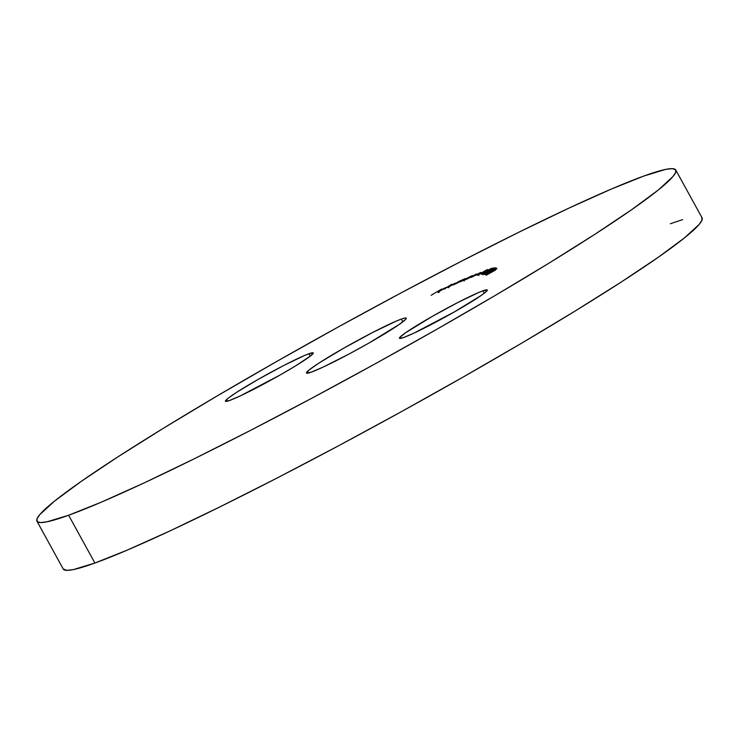 <?xml version="1.0" encoding="UTF-8"?>
<svg xmlns="http://www.w3.org/2000/svg" width="739" height="739" viewBox="0 0 739 739"><rect width="100%" height="100%" fill="white"/><g stroke="black" fill="none" stroke-linecap="round" stroke-linejoin="round"><path stroke-width="1.11" d="M311.405 372.105A56.949 3.917 151.2 0 1 306.454 373.038A56.949 3.917 151.2 0 1 344.282 347.866A56.949 3.917 151.2 0 1 401.314 319.091L402.829 321.844L401.314 319.091L396.206 321.142L372.77 332.421L343.792 348.152L319.054 363.015L309.188 369.906L306.5 373.103L311.405 372.105L323.155 367.08L349.473 353.787L368.927 343.053L399.429 324.329L405.831 319.193L406.219 318.103L404.695 318.066L401.314 319.091A56.949 3.917 151.2 0 1 406.265 318.167A56.949 3.917 151.2 0 1 368.438 343.33A56.949 3.917 151.2 0 1 311.405 372.105M403.817 337.446A50.123 3.446 151.2 0 1 399.457 338.268A50.123 3.446 151.2 0 1 432.749 316.116A50.123 3.446 151.2 0 1 482.946 290.796L484.276 293.217L482.946 290.796L478.447 292.598L457.82 302.528L432.324 316.366L405.48 332.836L399.845 337.363L399.503 338.323L403.817 337.446L414.154 333.021L454.439 311.876L481.274 295.406L484.895 292.727L487.26 289.919L482.946 290.796A50.123 3.446 151.2 0 1 487.297 289.974A50.123 3.446 151.2 0 1 454.005 312.126A50.123 3.446 151.2 0 1 403.817 337.446M229.783 400.409A50.123 3.446 151.2 0 1 225.423 401.222A50.123 3.446 151.2 0 1 258.715 379.079A50.123 3.446 151.2 0 1 308.902 353.75L310.232 356.17L308.902 353.75L304.413 355.551L283.776 365.482L258.281 379.319L236.517 392.4L227.834 398.469L225.469 401.277L229.783 400.409L240.12 395.984L280.404 374.839L295.84 365.74L310.851 355.69L313.216 352.882L308.902 353.75A50.123 3.446 151.2 0 1 313.262 352.937A50.123 3.446 151.2 0 1 279.97 375.079A50.123 3.446 151.2 0 1 229.783 400.409M701.736 217.395L702.022 220.046L699.223 224.36L684.536 237.829L658.255 257.274L621.379 281.947L575.321 310.907L521.873 343.035L463.057 377.093L401.166 411.789L338.554 445.774L277.642 477.745L220.758 506.474L170.099 530.861L127.607 549.955L94.915 563.044L73.281 569.612L66.889 570.36L63.221 568.984A364.493 25.043 -28.8 0 0 94.915 563.044L68.635 515.249A364.493 25.043 151.2 0 1 36.95 521.198A364.493 25.043 151.2 0 1 279.074 360.115A364.493 25.043 151.2 0 1 644.085 175.956L665.719 169.388L672.111 168.64L675.464 169.591L675.742 172.242L672.943 176.566L658.264 190.034L631.974 209.47L595.098 234.152L549.049 263.102L495.592 295.24L436.786 329.298L374.885 363.985L312.274 397.97L251.362 429.941L194.477 458.67L143.819 483.057L101.326 502.16L68.635 515.249L94.915 563.044A364.493 25.043 -28.8 0 0 459.926 378.885A364.493 25.043 -28.8 0 0 702.05 217.802L675.769 170.007A364.493 25.043 151.2 0 1 433.654 331.081A364.493 25.043 151.2 0 1 68.635 515.249L47 521.808L40.608 522.565L37.264 521.605L36.978 518.954L39.777 514.64L54.464 501.171L80.745 481.726L117.621 457.053L163.679 428.093L217.127 395.965L275.943 361.907L337.834 327.211L400.446 293.226L461.358 261.255L518.242 232.526L568.901 208.139L611.393 189.045L644.085 175.956A364.493 25.043 151.2 0 1 675.769 170.007M445.996 287.453L438.827 291.138C437.386 292.117 437.562 292.191 439.363 291.36L445.977 287.499L440.518 290.104L437.867 291.933L439.825 291.138L445.996 287.425M455.326 283.166L448.591 286.556C446.975 287.61 446.947 287.794 448.49 287.12L455.39 283.055M471.861 275.813L464.655 279.416L462.873 280.765L465.967 279.499L472.415 275.592L464.655 279.416C462.716 280.617 462.328 280.996 463.492 280.552L471.861 275.813M471.556 277.31L480.738 272.405L471.556 277.31M481.856 273.301L483.232 272.977L481.181 274.252L491.509 268.349L481.856 273.301L483.232 272.977L481.181 274.252L491.509 268.349L481.856 273.301M492.784 269.264L495.028 267.777L492.848 268.691L484.017 273.846L492.784 269.264L484.1 273.864L492.784 269.264L492.322 268.488L483.343 273.513L492.266 268.479M489.394 272.072L490.52 271.804L489.394 272.072M495.629 269.994L486.068 275.287L495.629 269.994M485.902 274.696L496.968 268.645L485.902 274.705M485.218 273.966L496.183 267.897L485.2 273.947M482.465 274.049L493.319 267.924L483.01 273.513L493.236 267.924L482.373 274.04L482.816 274.834M483.482 271.906L477.44 275.287L487.417 269.504L482.161 272.46L483.675 271.887L484.11 272.682M467.187 279L476.479 273.966L467.187 279M460.637 280.737L456.351 283.591L463.981 279.277L460.342 281.855L464.859 278.751L459.039 281.319L453.016 285.051L464.138 279.203L460.342 281.855L464.859 278.751L459.039 281.319L453.016 285.051L460.637 280.737L461.496 281.393M443.788 289.254L451.741 284.247L443.788 289.254M431.142 295.267L441.663 289.041L431.142 295.267M670.365 223.751L682.624 219.631M490.354 270.88L495.185 268.433L488.303 272.543L495.121 268.516L487.426 272.903L490.354 270.88M495.259 268.59L495.62 269.227M484.461 274.64L484.1 273.864M493.957 268.322L490.419 270.289L493.864 268.34L494.446 269.135M489.523 270.825L485.024 273.301L489.403 270.844L490.003 271.629M490.456 270.289L490.862 271.084M485.08 273.319L485.458 274.095M483.408 273.513L483.786 274.308M484.202 272.423L488.442 270.095L484.202 272.423M478.613 274.723L478.909 275.536M479.528 272.987L478.983 273.495M476.932 274.769L476.082 274.077M462.817 280.746L463.492 280.552M469.533 276.903L463.796 280.21L469.533 276.903L464.304 280.072L469.533 276.903L470.512 277.55M464.304 280.072L463.815 280.229L464.231 281.005M465.893 279.36L465.459 278.566L464.859 278.751M463.981 279.277L464.859 279.924M448.591 286.556C446.975 287.61 446.947 287.794 448.49 287.12M453.681 283.841L449.257 286.76L453.681 283.841M449.21 286.677L448.342 286.954L449.275 286.242M438.827 291.138C437.386 292.117 437.562 292.191 439.363 291.36M444.675 288.284L440.25 290.473L443.917 288.376M36.95 521.198L63.231 568.993M486.151 273.43L486.595 274.224M479.768 272.931L480.211 273.726M475.519 274.502L475.962 275.305M454.577 283.536L455.012 284.33M448.342 286.972L448.776 287.767M437.867 291.923L438.301 292.727M438.827 291.397L439.262 292.191M445.035 287.951L445.469 288.746"/></g></svg>
